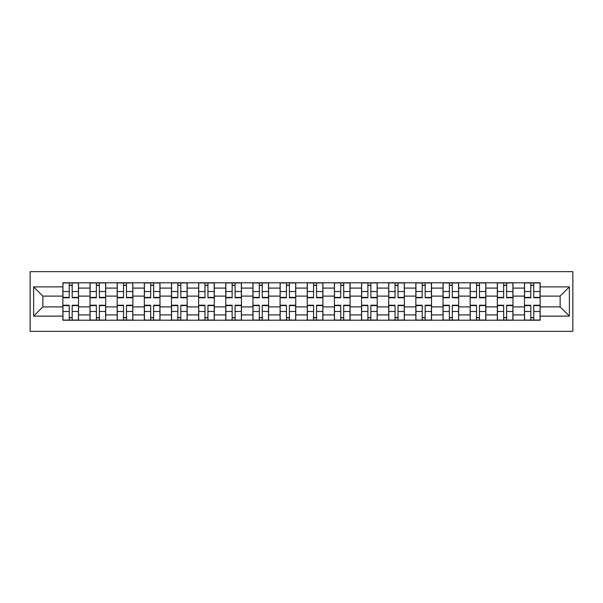 <?xml version="1.0" encoding="UTF-8"?>
<svg xmlns="http://www.w3.org/2000/svg" width="603" height="603" viewBox="0 0 603 603"><rect width="100%" height="100%" fill="white"/><g stroke="black" fill="none" stroke-linecap="round" stroke-linejoin="round"><path stroke-width="0.9" d="M30.15 331.349L572.85 331.349L572.85 271.651L30.15 271.651L30.15 331.349M90.028 320.208L90.028 288.098L78.533 288.098L78.533 320.208M78.533 288.098L78.533 282.792M90.028 288.098L90.028 282.792M105.691 282.792L105.691 320.208M117.178 320.208L117.178 282.792M132.841 282.792L132.841 320.208M144.328 320.208L144.328 282.792M159.991 282.792L159.991 320.208M171.478 320.208L171.478 282.792M187.149 282.792L187.149 320.208M198.636 320.208L198.636 282.792M214.299 282.792L214.299 320.208M225.786 320.208L225.786 282.792M241.449 282.792L241.449 320.208M252.936 320.208L252.936 282.792M268.606 282.792L268.606 320.208M280.094 320.208L280.094 282.792M295.756 282.792L295.756 320.208M307.244 320.208L307.244 282.792M322.906 282.792L322.906 320.208M334.394 320.208L334.394 282.792M350.064 282.792L350.064 320.208M361.551 320.208L361.551 282.792M377.214 282.792L377.214 320.208M388.701 320.208L388.701 282.792M404.364 282.792L404.364 320.208M415.851 320.208L415.851 282.792M431.522 282.792L431.522 320.208M443.009 320.208L443.009 282.792M458.672 282.792L458.672 320.208M470.159 320.208L470.159 282.792M485.822 282.792L485.822 320.208M497.309 320.208L497.309 282.792M512.972 282.792L512.972 320.208M524.467 320.208L524.467 282.792M524.467 306.897L512.972 306.897M497.309 306.897L485.822 306.897M470.159 306.897L458.672 306.897M443.009 306.897L431.522 306.897M415.851 306.897L404.364 306.897M388.701 306.897L377.214 306.897M361.551 306.897L350.064 306.897M334.394 306.897L322.906 306.897M307.244 306.897L295.756 306.897M280.094 306.897L268.606 306.897M252.936 306.897L241.449 306.897M225.786 306.897L214.299 306.897M198.636 306.897L187.149 306.897M171.478 306.897L159.991 306.897M144.328 306.897L132.841 306.897M117.178 306.897L105.691 306.897M90.028 306.897L78.533 306.897M524.467 296.103L512.972 296.103M497.309 296.103L485.822 296.103M470.159 296.103L458.672 296.103M443.009 296.103L431.522 296.103M415.851 296.103L404.364 296.103M388.701 296.103L377.214 296.103M361.551 296.103L350.064 296.103M334.394 296.103L322.906 296.103M307.244 296.103L295.756 296.103M280.094 296.103L268.606 296.103M252.936 296.103L241.449 296.103M225.786 296.103L214.299 296.103M198.636 296.103L187.149 296.103M171.478 296.103L159.991 296.103M144.328 296.103L132.841 296.103M117.178 296.103L105.691 296.103M90.028 296.103L78.533 296.103M42.858 306.897L62.87 306.897L62.87 296.103L42.858 296.103L42.858 306.897L33.632 316.123L33.632 286.877L62.87 286.877L62.87 296.103M540.13 296.103L540.13 306.897L560.142 306.897L560.142 296.103L540.13 296.103L540.13 282.792L62.87 282.792L62.87 286.877M540.13 286.877L569.368 286.877L569.368 316.123L540.13 316.123L540.13 306.897M62.87 306.897L62.87 320.208L540.13 320.208L540.13 316.123M62.87 316.123L33.632 316.123M72.187 317.6L69.224 317.6M69.224 285.4L72.187 285.4M99.337 317.6L96.374 317.6M96.374 285.4L99.337 285.4M126.487 317.6L123.532 317.6M123.532 285.4L126.487 285.4M153.644 317.6L150.682 317.6M150.682 285.4L153.644 285.4M180.794 317.6L177.832 317.6M177.832 285.4L180.794 285.4M207.945 317.6L204.99 317.6M204.99 285.4L207.945 285.4M235.102 317.6L232.14 317.6M232.14 285.4L235.102 285.4M262.252 317.6L259.29 317.6M259.29 285.4L262.252 285.4M289.402 317.6L286.448 317.6M286.448 285.4L289.402 285.4M316.552 317.6L313.598 317.6M313.598 285.4L316.552 285.4M343.71 317.6L340.748 317.6M340.748 285.4L343.71 285.4M370.86 317.6L367.898 317.6M367.898 285.4L370.86 285.4M398.01 317.6L395.055 317.6M395.055 285.4L398.01 285.4M425.168 317.6L422.206 317.6M422.206 285.4L425.168 285.4M452.318 317.6L449.356 317.6M449.356 285.4L452.318 285.4M479.468 317.6L476.513 317.6M476.513 285.4L479.468 285.4M506.626 317.6L503.663 317.6M503.663 285.4L506.626 285.4M533.776 317.6L530.813 317.6M530.813 285.4L533.776 285.4M33.632 286.877L42.858 296.103M560.142 306.897L569.368 316.123M560.142 296.103L569.368 286.877M72.187 297.761L72.187 282.965L78.45 282.965L78.45 297.761L72.187 297.761M69.224 285.227L72.187 285.227M69.224 282.965L62.961 282.965L62.961 297.761L69.224 297.761L69.224 282.965L74.795 282.965M69.224 305.239L69.224 320.035L62.961 320.035L62.961 305.239L69.224 305.239M72.187 317.773L69.224 317.773M72.187 320.035L78.45 320.035L78.45 305.239L72.187 305.239L72.187 320.035L66.616 320.035M99.337 297.761L99.337 282.965L105.6 282.965L105.6 297.761L99.337 297.761M96.374 285.227L99.337 285.227M96.374 282.965L90.111 282.965L90.111 297.761L96.374 297.761L96.374 282.965L101.945 282.965M126.487 297.761L126.487 282.965L132.758 282.965L132.758 297.761L126.487 297.761M123.532 285.227L126.487 285.227M123.532 282.965L117.261 282.965L117.261 297.761L123.532 297.761L123.532 282.965L129.102 282.965M96.374 305.239L96.374 320.035L90.111 320.035L90.111 305.239L96.374 305.239M99.337 317.773L96.374 317.773M99.337 320.035L105.6 320.035L105.6 305.239L99.337 305.239L99.337 320.035L96.374 320.035M123.532 305.239L123.532 320.035L117.261 320.035L117.261 305.239L123.532 305.239M126.487 317.773L123.532 317.773M126.487 320.035L132.758 320.035L132.758 305.239L126.487 305.239L126.487 320.035L120.917 320.035M153.644 297.761L153.644 282.965L159.908 282.965L159.908 297.761L153.644 297.761M150.682 285.227L153.644 285.227M150.682 282.965L144.418 282.965L144.418 297.761L150.682 297.761L150.682 282.965L156.252 282.965M180.794 297.761L180.794 282.965L187.058 282.965L187.058 297.761L180.794 297.761M177.832 285.227L180.794 285.227M177.832 282.965L171.569 282.965L171.569 297.761L177.832 297.761L177.832 282.965L183.402 282.965M207.945 297.761L207.945 282.965L214.208 282.965L214.208 297.761L207.945 297.761M204.99 285.227L207.945 285.227M204.99 282.965L198.719 282.965L198.719 297.761L204.99 297.761L204.99 282.965L210.56 282.965M150.682 305.239L150.682 320.035L144.418 320.035L144.418 305.239L150.682 305.239M153.644 317.773L150.682 317.773M153.644 320.035L159.908 320.035L159.908 305.239L153.644 305.239L153.644 320.035L148.074 320.035M177.832 305.239L177.832 320.035L171.569 320.035L171.569 305.239L177.832 305.239M180.794 317.773L177.832 317.773M180.794 320.035L187.058 320.035L187.058 305.239L180.794 305.239L180.794 320.035L175.224 320.035M204.99 305.239L204.99 320.035L198.719 320.035L198.719 305.239L204.99 305.239M207.945 317.773L204.99 317.773M207.945 320.035L214.208 320.035L214.208 305.239L207.945 305.239L207.945 320.035L202.374 320.035M235.102 297.761L235.102 282.965L241.366 282.965L241.366 297.761L235.102 297.761M232.14 285.227L235.102 285.227M232.14 282.965L225.876 282.965L225.876 297.761L232.14 297.761L232.14 282.965L237.71 282.965M232.14 305.239L232.14 320.035L225.876 320.035L225.876 305.239L232.14 305.239M235.102 317.773L232.14 317.773M235.102 320.035L241.366 320.035L241.366 305.239L235.102 305.239L235.102 320.035L229.532 320.035M262.252 297.761L262.252 282.965L268.516 282.965L268.516 297.761L262.252 297.761M259.29 285.227L262.252 285.227M259.29 282.965L253.026 282.965L253.026 297.761L259.29 297.761L259.29 282.965L264.86 282.965M259.29 305.239L259.29 320.035L253.026 320.035L253.026 305.239L259.29 305.239M262.252 317.773L259.29 317.773M262.252 320.035L268.516 320.035L268.516 305.239L262.252 305.239L262.252 320.035L256.682 320.035M289.402 297.761L289.402 282.965L295.666 282.965L295.666 297.761L289.402 297.761M286.448 285.227L289.402 285.227M286.448 282.965L280.176 282.965L280.176 297.761L286.448 297.761L286.448 282.965L292.018 282.965M286.448 305.239L286.448 320.035L280.176 320.035L280.176 305.239L286.448 305.239M289.402 317.773L286.448 317.773M289.402 320.035L295.666 320.035L295.666 305.239L289.402 305.239L289.402 320.035L283.832 320.035M316.552 297.761L316.552 282.965L322.824 282.965L322.824 297.761L316.552 297.761M313.598 285.227L316.552 285.227M313.598 282.965L307.334 282.965L307.334 297.761L313.598 297.761L313.598 282.965L319.168 282.965M313.598 305.239L313.598 320.035L307.334 320.035L307.334 305.239L313.598 305.239M316.552 317.773L313.598 317.773M316.552 320.035L322.824 320.035L322.824 305.239L316.552 305.239L316.552 320.035L313.598 320.035M343.71 297.761L343.71 282.965L349.974 282.965L349.974 297.761L343.71 297.761M340.748 285.227L343.71 285.227M340.748 282.965L334.484 282.965L334.484 297.761L340.748 297.761L340.748 282.965L346.318 282.965M370.86 297.761L370.86 282.965L377.124 282.965L377.124 297.761L370.86 297.761M367.898 285.227L370.86 285.227M367.898 282.965L361.634 282.965L361.634 297.761L367.898 297.761L367.898 282.965L373.468 282.965M398.01 297.761L398.01 282.965L404.281 282.965L404.281 297.761L398.01 297.761M395.055 285.227L398.01 285.227M395.055 282.965L388.792 282.965L388.792 297.761L395.055 297.761L395.055 282.965L400.626 282.965M425.168 297.761L425.168 282.965L431.431 282.965L431.431 297.761L425.168 297.761M422.206 285.227L425.168 285.227M422.206 282.965L415.942 282.965L415.942 297.761L422.206 297.761L422.206 282.965L427.776 282.965M452.318 297.761L452.318 282.965L458.582 282.965L458.582 297.761L452.318 297.761M449.356 285.227L452.318 285.227M449.356 282.965L443.092 282.965L443.092 297.761L449.356 297.761L449.356 282.965L454.926 282.965M479.468 297.761L479.468 282.965L485.739 282.965L485.739 297.761L479.468 297.761M476.513 285.227L479.468 285.227M476.513 282.965L470.242 282.965L470.242 297.761L476.513 297.761L476.513 282.965L482.083 282.965M340.748 305.239L340.748 320.035L334.484 320.035L334.484 305.239L340.748 305.239M343.71 317.773L340.748 317.773M343.71 320.035L349.974 320.035L349.974 305.239L343.71 305.239L343.71 320.035L338.14 320.035M367.898 305.239L367.898 320.035L361.634 320.035L361.634 305.239L367.898 305.239M370.86 317.773L367.898 317.773M370.86 320.035L377.124 320.035L377.124 305.239L370.86 305.239L370.86 320.035L365.29 320.035M395.055 305.239L395.055 320.035L388.792 320.035L388.792 305.239L395.055 305.239M398.01 317.773L395.055 317.773M398.01 320.035L404.281 320.035L404.281 305.239L398.01 305.239L398.01 320.035L392.44 320.035M422.206 305.239L422.206 320.035L415.942 320.035L415.942 305.239L422.206 305.239M425.168 317.773L422.206 317.773M425.168 320.035L431.431 320.035L431.431 305.239L425.168 305.239L425.168 320.035L419.598 320.035M449.356 305.239L449.356 320.035L443.092 320.035L443.092 305.239L449.356 305.239M452.318 317.773L449.356 317.773M452.318 320.035L458.582 320.035L458.582 305.239L452.318 305.239L452.318 320.035L446.748 320.035M476.513 305.239L476.513 320.035L470.242 320.035L470.242 305.239L476.513 305.239M479.468 317.773L476.513 317.773M479.468 320.035L485.739 320.035L485.739 305.239L479.468 305.239L479.468 320.035L473.898 320.035M506.626 297.761L506.626 282.965L512.889 282.965L512.889 297.761L506.626 297.761M503.663 285.227L506.626 285.227M503.663 282.965L497.4 282.965L497.4 297.761L503.663 297.761L503.663 282.965L509.234 282.965M503.663 305.239L503.663 320.035L497.4 320.035L497.4 305.239L503.663 305.239M506.626 317.773L503.663 317.773M506.626 320.035L512.889 320.035L512.889 305.239L506.626 305.239L506.626 320.035L501.055 320.035M533.776 297.761L533.776 282.965L540.039 282.965L540.039 297.761L533.776 297.761M530.813 285.227L533.776 285.227M530.813 282.965L524.55 282.965L524.55 297.761L530.813 297.761L530.813 282.965L536.384 282.965M530.813 305.239L530.813 320.035L524.55 320.035L524.55 305.239L530.813 305.239M533.776 317.773L530.813 317.773M533.776 320.035L540.039 320.035L540.039 305.239L533.776 305.239L533.776 320.035L528.205 320.035M497.309 288.098L485.822 288.098M470.159 288.098L458.672 288.098M443.009 288.098L431.522 288.098M415.851 288.098L404.364 288.098M388.701 288.098L377.214 288.098M361.551 288.098L350.064 288.098M334.394 288.098L322.906 288.098M307.244 288.098L295.756 288.098M280.094 288.098L268.606 288.098M252.936 288.098L241.449 288.098M225.786 288.098L214.299 288.098M198.636 288.098L187.149 288.098M171.478 288.098L159.991 288.098M144.328 288.098L132.841 288.098M117.178 288.098L105.691 288.098M524.467 288.098L512.972 288.098M497.309 314.902L485.822 314.902M470.159 314.902L458.672 314.902M443.009 314.902L431.522 314.902M415.851 314.902L404.364 314.902M388.701 314.902L377.214 314.902M361.551 314.902L350.064 314.902M334.394 314.902L322.906 314.902M307.244 314.902L295.756 314.902M280.094 314.902L268.606 314.902M252.936 314.902L241.449 314.902M225.786 314.902L214.299 314.902M198.636 314.902L187.149 314.902M171.478 314.902L159.991 314.902M144.328 314.902L132.841 314.902M117.178 314.902L105.691 314.902M90.028 314.902L78.533 314.902M524.467 314.902L512.972 314.902M72.187 297.392L78.45 297.392M72.187 291.513L78.45 291.513M62.961 297.392L69.224 297.392M62.961 291.513L69.224 291.513M69.224 305.608L62.961 305.608M69.224 311.487L62.961 311.487M78.45 305.608L72.187 305.608M78.45 311.487L72.187 311.487M99.337 297.392L105.6 297.392M99.337 291.513L105.6 291.513M90.111 297.392L96.374 297.392M90.111 291.513L96.374 291.513M126.487 297.392L132.758 297.392M126.487 291.513L132.758 291.513M117.261 297.392L123.532 297.392M117.261 291.513L123.532 291.513M96.374 305.608L90.111 305.608M96.374 311.487L90.111 311.487M105.6 305.608L99.337 305.608M105.6 311.487L99.337 311.487M123.532 305.608L117.261 305.608M123.532 311.487L117.261 311.487M132.758 305.608L126.487 305.608M132.758 311.487L126.487 311.487M153.644 297.392L159.908 297.392M153.644 291.513L159.908 291.513M144.418 297.392L150.682 297.392M144.418 291.513L150.682 291.513M180.794 297.392L187.058 297.392M180.794 291.513L187.058 291.513M171.569 297.392L177.832 297.392M171.569 291.513L177.832 291.513M207.945 297.392L214.208 297.392M207.945 291.513L214.208 291.513M198.719 297.392L204.99 297.392M198.719 291.513L204.99 291.513M150.682 305.608L144.418 305.608M150.682 311.487L144.418 311.487M159.908 305.608L153.644 305.608M159.908 311.487L153.644 311.487M177.832 305.608L171.569 305.608M177.832 311.487L171.569 311.487M187.058 305.608L180.794 305.608M187.058 311.487L180.794 311.487M204.99 305.608L198.719 305.608M204.99 311.487L198.719 311.487M214.208 305.608L207.945 305.608M214.208 311.487L207.945 311.487M235.102 297.392L241.366 297.392M235.102 291.513L241.366 291.513M225.876 297.392L232.14 297.392M225.876 291.513L232.14 291.513M232.14 305.608L225.876 305.608M232.14 311.487L225.876 311.487M241.366 305.608L235.102 305.608M241.366 311.487L235.102 311.487M262.252 297.392L268.516 297.392M262.252 291.513L268.516 291.513M253.026 297.392L259.29 297.392M253.026 291.513L259.29 291.513M259.29 305.608L253.026 305.608M259.29 311.487L253.026 311.487M268.516 305.608L262.252 305.608M268.516 311.487L262.252 311.487M289.402 297.392L295.666 297.392M289.402 291.513L295.666 291.513M280.176 297.392L286.448 297.392M280.176 291.513L286.448 291.513M286.448 305.608L280.176 305.608M286.448 311.487L280.176 311.487M295.666 305.608L289.402 305.608M295.666 311.487L289.402 311.487M316.552 297.392L322.824 297.392M316.552 291.513L322.824 291.513M307.334 297.392L313.598 297.392M307.334 291.513L313.598 291.513M313.598 305.608L307.334 305.608M313.598 311.487L307.334 311.487M322.824 305.608L316.552 305.608M322.824 311.487L316.552 311.487M343.71 297.392L349.974 297.392M343.71 291.513L349.974 291.513M334.484 297.392L340.748 297.392M334.484 291.513L340.748 291.513M370.86 297.392L377.124 297.392M370.86 291.513L377.124 291.513M361.634 297.392L367.898 297.392M361.634 291.513L367.898 291.513M398.01 297.392L404.281 297.392M398.01 291.513L404.281 291.513M388.792 297.392L395.055 297.392M388.792 291.513L395.055 291.513M425.168 297.392L431.431 297.392M425.168 291.513L431.431 291.513M415.942 297.392L422.206 297.392M415.942 291.513L422.206 291.513M452.318 297.392L458.582 297.392M452.318 291.513L458.582 291.513M443.092 297.392L449.356 297.392M443.092 291.513L449.356 291.513M479.468 297.392L485.739 297.392M479.468 291.513L485.739 291.513M470.242 297.392L476.513 297.392M470.242 291.513L476.513 291.513M340.748 305.608L334.484 305.608M340.748 311.487L334.484 311.487M349.974 305.608L343.71 305.608M349.974 311.487L343.71 311.487M367.898 305.608L361.634 305.608M367.898 311.487L361.634 311.487M377.124 305.608L370.86 305.608M377.124 311.487L370.86 311.487M395.055 305.608L388.792 305.608M395.055 311.487L388.792 311.487M404.281 305.608L398.01 305.608M404.281 311.487L398.01 311.487M422.206 305.608L415.942 305.608M422.206 311.487L415.942 311.487M431.431 305.608L425.168 305.608M431.431 311.487L425.168 311.487M449.356 305.608L443.092 305.608M449.356 311.487L443.092 311.487M458.582 305.608L452.318 305.608M458.582 311.487L452.318 311.487M476.513 305.608L470.242 305.608M476.513 311.487L470.242 311.487M485.739 305.608L479.468 305.608M485.739 311.487L479.468 311.487M506.626 297.392L512.889 297.392M506.626 291.513L512.889 291.513M497.4 297.392L503.663 297.392M497.4 291.513L503.663 291.513M503.663 305.608L497.4 305.608M503.663 311.487L497.4 311.487M512.889 305.608L506.626 305.608M512.889 311.487L506.626 311.487M533.776 297.392L540.039 297.392M533.776 291.513L540.039 291.513M524.55 297.392L530.813 297.392M524.55 291.513L530.813 291.513M530.813 305.608L524.55 305.608M530.813 311.487L524.55 311.487M540.039 305.608L533.776 305.608M540.039 311.487L533.776 311.487"/></g></svg>
